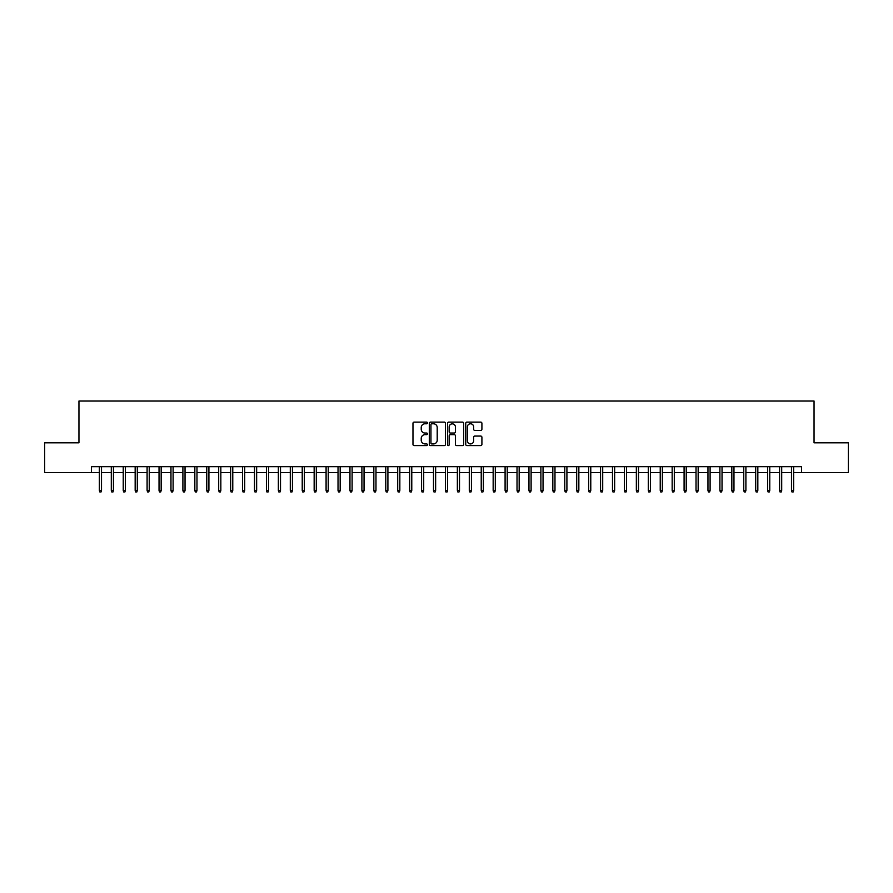 <?xml version="1.0" encoding="UTF-8"?>
<svg xmlns="http://www.w3.org/2000/svg" width="893" height="893" viewBox="0 0 893 893"><rect width="100%" height="100%" fill="white"/><g stroke="black" fill="none" stroke-linecap="round" stroke-linejoin="round"><path stroke-width="1.34" d="M427.412 422.958A0.815 0.815 0 0 0 426.586 422.132L414.14 422.132A1.172 1.172 0 0 0 412.968 423.304L412.968 444.39A1.172 1.172 0 0 0 414.14 445.562L426.586 445.562A0.815 0.815 0 0 0 427.412 444.747A0.815 0.815 0 0 0 426.586 443.921L424.979 443.921A3.751 3.751 0 0 1 421.228 440.171L421.228 438.418A3.751 3.751 0 0 1 424.979 434.668L426.586 434.668A0.815 0.815 0 0 0 427.412 433.853A0.815 0.815 0 0 0 426.586 433.027L424.979 433.027A3.751 3.751 0 0 1 421.228 429.287L421.228 427.524A3.751 3.751 0 0 1 424.979 423.773L426.586 423.773A0.815 0.815 0 0 0 427.412 422.958M480.735 430.393A1.172 1.172 0 0 0 481.907 429.22L481.907 423.304A1.172 1.172 0 0 0 480.735 422.132L466.905 422.132A1.172 1.172 0 0 0 465.744 423.304L465.744 444.39A1.172 1.172 0 0 0 466.905 445.562L480.735 445.562A1.172 1.172 0 0 0 481.907 444.39L481.907 437.246A1.172 1.172 0 0 0 480.735 436.074L474.819 436.074A1.172 1.172 0 0 0 473.647 437.246L473.647 440.796A3.137 3.137 0 0 1 470.511 443.921A3.137 3.137 0 0 1 467.374 440.796L467.374 426.91A3.137 3.137 0 0 1 470.511 423.773A3.137 3.137 0 0 1 473.647 426.91L473.647 429.22A1.172 1.172 0 0 0 474.819 430.393L480.735 430.393M91.488 472.631L44.65 472.631L44.65 442.805L78.952 442.805L78.952 401.035L814.048 401.035L814.048 442.805L848.35 442.805L848.35 472.631L801.512 472.631L801.512 466.671L91.488 466.671L91.488 472.631L99.369 472.631M445.473 423.304A1.172 1.172 0 0 0 444.301 422.132L430.482 422.132A1.172 1.172 0 0 0 429.31 423.304L429.31 444.39A1.172 1.172 0 0 0 430.482 445.562L444.301 445.562A1.172 1.172 0 0 0 445.473 444.39L445.473 423.304M448.699 422.132L462.518 422.132A1.172 1.172 0 0 1 463.69 423.304L463.69 444.39A1.172 1.172 0 0 1 462.518 445.562L456.602 445.562A1.172 1.172 0 0 1 455.43 444.39L455.43 435.84A1.172 1.172 0 0 0 454.258 434.668L450.34 434.668A1.172 1.172 0 0 0 449.168 435.84L449.168 444.747A0.815 0.815 0 0 1 448.342 445.562A0.815 0.815 0 0 1 447.527 444.747L447.527 423.304A1.172 1.172 0 0 1 448.699 422.132M101.512 472.631L111.301 472.631M113.444 472.631L123.234 472.631M125.377 472.631L135.167 472.631M137.31 472.631L147.099 472.631M149.243 472.631L159.032 472.631M161.175 472.631L170.965 472.631M173.108 472.631L182.898 472.631M185.041 472.631L194.83 472.631M196.973 472.631L206.763 472.631M208.906 472.631L218.696 472.631M220.839 472.631L230.628 472.631M232.772 472.631L242.561 472.631M244.704 472.631L254.494 472.631M256.648 472.631L266.427 472.631M268.581 472.631L278.359 472.631M280.514 472.631L290.292 472.631M292.446 472.631L302.225 472.631M304.379 472.631L314.157 472.631M316.312 472.631L326.09 472.631M328.244 472.631L338.023 472.631M340.177 472.631L349.956 472.631M352.11 472.631L361.888 472.631M364.043 472.631L373.832 472.631M375.975 472.631L385.765 472.631M387.908 472.631L397.698 472.631M399.841 472.631L409.63 472.631M411.773 472.631L421.563 472.631M423.706 472.631L433.496 472.631M435.639 472.631L445.428 472.631M447.572 472.631L457.361 472.631M459.504 472.631L469.294 472.631M471.437 472.631L481.227 472.631M483.37 472.631L493.159 472.631M495.302 472.631L505.092 472.631M507.235 472.631L517.025 472.631M519.168 472.631L528.957 472.631M531.112 472.631L540.89 472.631M543.044 472.631L552.823 472.631M554.977 472.631L564.756 472.631M566.91 472.631L576.688 472.631M578.843 472.631L588.621 472.631M590.775 472.631L600.554 472.631M602.708 472.631L612.486 472.631M614.641 472.631L624.419 472.631M626.573 472.631L636.352 472.631M638.506 472.631L648.296 472.631M650.439 472.631L660.228 472.631M662.372 472.631L672.161 472.631M674.304 472.631L684.094 472.631M686.237 472.631L696.027 472.631M698.17 472.631L707.959 472.631M710.102 472.631L719.892 472.631M722.035 472.631L731.825 472.631M733.968 472.631L743.757 472.631M745.901 472.631L755.69 472.631M757.833 472.631L767.623 472.631M769.766 472.631L779.556 472.631M781.699 472.631L791.488 472.631M793.631 472.631L801.512 472.631M431.765 423.773A0.815 0.815 0 0 0 430.951 424.599L430.951 443.107A0.815 0.815 0 0 0 431.765 443.921L433.473 443.921A3.751 3.751 0 0 0 437.213 440.171L437.213 427.524A3.751 3.751 0 0 0 433.473 423.773L431.765 423.773M455.43 426.966A3.137 3.137 0 0 0 452.293 423.84A3.137 3.137 0 0 0 449.168 426.966L449.168 431.855A1.172 1.172 0 0 0 450.34 433.027L454.258 433.027A1.172 1.172 0 0 0 455.43 431.855L455.43 426.966M99.369 490.413L99.837 491.965L101.032 491.965L101.512 490.413L99.369 490.413L99.369 466.671M101.512 490.413L101.512 466.671M111.301 490.413L111.77 491.965L112.965 491.965L113.444 490.413L111.301 490.413L111.301 466.671M113.444 490.413L113.444 466.671M123.234 490.413L123.703 491.965L124.897 491.965L125.377 490.413L123.234 490.413L123.234 466.671M125.377 490.413L125.377 466.671M135.167 490.413L135.636 491.965L136.83 491.965L137.31 490.413L135.167 490.413L135.167 466.671M137.31 490.413L137.31 466.671M147.099 490.413L147.568 491.965L148.763 491.965L149.243 490.413L147.099 490.413L147.099 466.671M149.243 490.413L149.243 466.671M159.032 490.413L159.512 491.965L160.695 491.965L161.175 490.413L159.032 490.413L159.032 466.671M161.175 490.413L161.175 466.671M170.965 490.413L171.445 491.965L172.628 491.965L173.108 490.413L170.965 490.413L170.965 466.671M173.108 490.413L173.108 466.671M182.898 490.413L183.378 491.965L184.572 491.965L185.041 490.413L182.898 490.413L182.898 466.671M185.041 490.413L185.041 466.671M194.83 490.413L195.31 491.965L196.505 491.965L196.973 490.413L194.83 490.413L194.83 466.671M196.973 490.413L196.973 466.671M206.763 490.413L207.243 491.965L208.437 491.965L208.906 490.413L206.763 490.413L206.763 466.671M208.906 490.413L208.906 466.671M218.696 490.413L219.176 491.965L220.37 491.965L220.839 490.413L218.696 490.413L218.696 466.671M220.839 490.413L220.839 466.671M230.628 490.413L231.108 491.965L232.303 491.965L232.772 490.413L230.628 490.413L230.628 466.671M232.772 490.413L232.772 466.671M242.561 490.413L243.041 491.965L244.236 491.965L244.704 490.413L242.561 490.413L242.561 466.671M244.704 490.413L244.704 466.671M254.494 490.413L254.974 491.965L256.168 491.965L256.648 490.413L254.494 490.413L254.494 466.671M256.648 490.413L256.648 466.671M266.427 490.413L266.907 491.965L268.101 491.965L268.581 490.413L266.427 490.413L266.427 466.671M268.581 490.413L268.581 466.671M278.359 490.413L278.839 491.965L280.034 491.965L280.514 490.413L278.359 490.413L278.359 466.671M280.514 490.413L280.514 466.671M290.292 490.413L290.772 491.965L291.966 491.965L292.446 490.413L290.292 490.413L290.292 466.671M292.446 490.413L292.446 466.671M302.225 490.413L302.705 491.965L303.899 491.965L304.379 490.413L302.225 490.413L302.225 466.671M304.379 490.413L304.379 466.671M314.157 490.413L314.637 491.965L315.832 491.965L316.312 490.413L314.157 490.413L314.157 466.671M316.312 490.413L316.312 466.671M326.09 490.413L326.57 491.965L327.764 491.965L328.244 490.413L326.09 490.413L326.09 466.671M328.244 490.413L328.244 466.671M338.023 490.413L338.503 491.965L339.697 491.965L340.177 490.413L338.023 490.413L338.023 466.671M340.177 490.413L340.177 466.671M349.956 490.413L350.436 491.965L351.63 491.965L352.11 490.413L349.956 490.413L349.956 466.671M352.11 490.413L352.11 466.671M361.888 490.413L362.368 491.965L363.563 491.965L364.043 490.413L361.888 490.413L361.888 466.671M364.043 490.413L364.043 466.671M373.832 490.413L374.301 491.965L375.495 491.965L375.975 490.413L373.832 490.413L373.832 466.671M375.975 490.413L375.975 466.671M385.765 490.413L386.234 491.965L387.428 491.965L387.908 490.413L385.765 490.413L385.765 466.671M387.908 490.413L387.908 466.671M397.698 490.413L398.166 491.965L399.361 491.965L399.841 490.413L397.698 490.413L397.698 466.671M399.841 490.413L399.841 466.671M409.63 490.413L410.099 491.965L411.293 491.965L411.773 490.413L409.63 490.413L409.63 466.671M411.773 490.413L411.773 466.671M421.563 490.413L422.032 491.965L423.226 491.965L423.706 490.413L421.563 490.413L421.563 466.671M423.706 490.413L423.706 466.671M433.496 490.413L433.976 491.965L435.159 491.965L435.639 490.413L433.496 490.413L433.496 466.671M435.639 490.413L435.639 466.671M445.428 490.413L445.908 491.965L447.092 491.965L447.572 490.413L445.428 490.413L445.428 466.671M447.572 490.413L447.572 466.671M457.361 490.413L457.841 491.965L459.024 491.965L459.504 490.413L457.361 490.413L457.361 466.671M459.504 490.413L459.504 466.671M469.294 490.413L469.774 491.965L470.968 491.965L471.437 490.413L469.294 490.413L469.294 466.671M471.437 490.413L471.437 466.671M481.227 490.413L481.707 491.965L482.901 491.965L483.37 490.413L481.227 490.413L481.227 466.671M483.37 490.413L483.37 466.671M493.159 490.413L493.639 491.965L494.834 491.965L495.302 490.413L493.159 490.413L493.159 466.671M495.302 490.413L495.302 466.671M505.092 490.413L505.572 491.965L506.766 491.965L507.235 490.413L505.092 490.413L505.092 466.671M507.235 490.413L507.235 466.671M517.025 490.413L517.505 491.965L518.699 491.965L519.168 490.413L517.025 490.413L517.025 466.671M519.168 490.413L519.168 466.671M528.957 490.413L529.437 491.965L530.632 491.965L531.112 490.413L528.957 490.413L528.957 466.671M531.112 490.413L531.112 466.671M540.89 490.413L541.37 491.965L542.564 491.965L543.044 490.413L540.89 490.413L540.89 466.671M543.044 490.413L543.044 466.671M552.823 490.413L553.303 491.965L554.497 491.965L554.977 490.413L552.823 490.413L552.823 466.671M554.977 490.413L554.977 466.671M564.756 490.413L565.236 491.965L566.43 491.965L566.91 490.413L564.756 490.413L564.756 466.671M566.91 490.413L566.91 466.671M576.688 490.413L577.168 491.965L578.363 491.965L578.843 490.413L576.688 490.413L576.688 466.671M578.843 490.413L578.843 466.671M588.621 490.413L589.101 491.965L590.295 491.965L590.775 490.413L588.621 490.413L588.621 466.671M590.775 490.413L590.775 466.671M600.554 490.413L601.034 491.965L602.228 491.965L602.708 490.413L600.554 490.413L600.554 466.671M602.708 490.413L602.708 466.671M612.486 490.413L612.966 491.965L614.161 491.965L614.641 490.413L612.486 490.413L612.486 466.671M614.641 490.413L614.641 466.671M624.419 490.413L624.899 491.965L626.093 491.965L626.573 490.413L624.419 490.413L624.419 466.671M626.573 490.413L626.573 466.671M636.352 490.413L636.832 491.965L638.026 491.965L638.506 490.413L636.352 490.413L636.352 466.671M638.506 490.413L638.506 466.671M648.296 490.413L648.764 491.965L649.959 491.965L650.439 490.413L648.296 490.413L648.296 466.671M650.439 490.413L650.439 466.671M660.228 490.413L660.697 491.965L661.892 491.965L662.372 490.413L660.228 490.413L660.228 466.671M662.372 490.413L662.372 466.671M672.161 490.413L672.63 491.965L673.824 491.965L674.304 490.413L672.161 490.413L672.161 466.671M674.304 490.413L674.304 466.671M684.094 490.413L684.563 491.965L685.757 491.965L686.237 490.413L684.094 490.413L684.094 466.671M686.237 490.413L686.237 466.671M696.027 490.413L696.495 491.965L697.69 491.965L698.17 490.413L696.027 490.413L696.027 466.671M698.17 490.413L698.17 466.671M707.959 490.413L708.428 491.965L709.622 491.965L710.102 490.413L707.959 490.413L707.959 466.671M710.102 490.413L710.102 466.671M719.892 490.413L720.372 491.965L721.555 491.965L722.035 490.413L719.892 490.413L719.892 466.671M722.035 490.413L722.035 466.671M731.825 490.413L732.305 491.965L733.488 491.965L733.968 490.413L731.825 490.413L731.825 466.671M733.968 490.413L733.968 466.671M743.757 490.413L744.237 491.965L745.432 491.965L745.901 490.413L743.757 490.413L743.757 466.671M745.901 490.413L745.901 466.671M755.69 490.413L756.17 491.965L757.364 491.965L757.833 490.413L755.69 490.413L755.69 466.671M757.833 490.413L757.833 466.671M767.623 490.413L768.103 491.965L769.297 491.965L769.766 490.413L767.623 490.413L767.623 466.671M769.766 490.413L769.766 466.671M779.556 490.413L780.035 491.965L781.23 491.965L781.699 490.413L779.556 490.413L779.556 466.671M781.699 490.413L781.699 466.671M791.488 490.413L791.968 491.965L793.163 491.965L793.631 490.413L791.488 490.413L791.488 466.671M793.631 490.413L793.631 466.671"/></g></svg>
